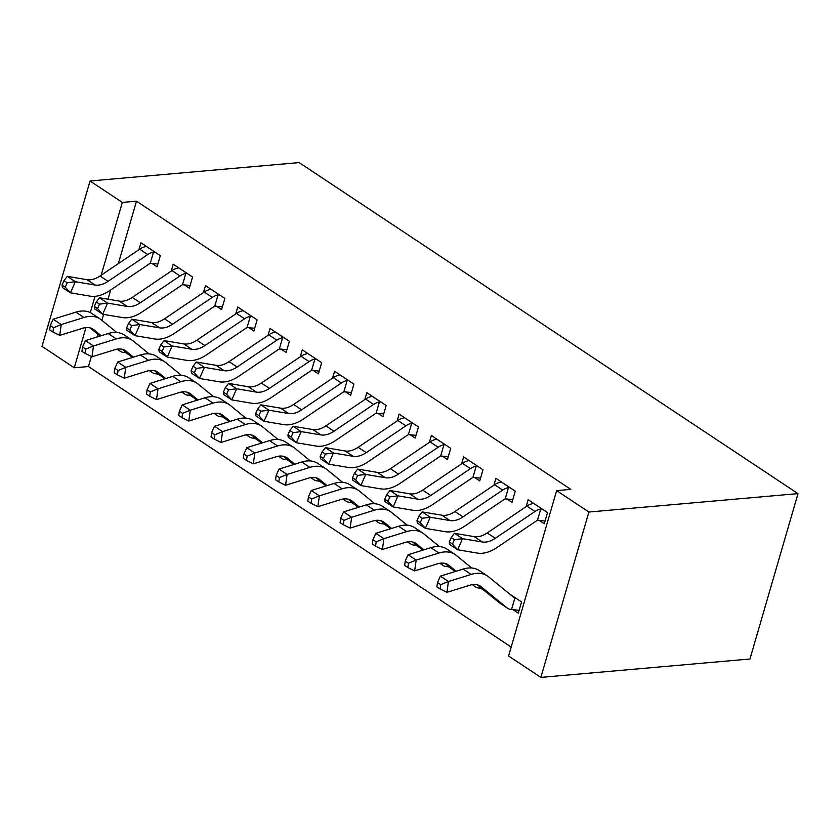 <?xml version="1.0" encoding="UTF-8"?>
<svg xmlns="http://www.w3.org/2000/svg" width="840" height="840" viewBox="0 0 840 840"><rect width="100%" height="100%" fill="white"/><g stroke="black" fill="none" stroke-linecap="round" stroke-linejoin="round"><path stroke-width="1.26" d="M91.361 356.475L88.442 366.534L511.182 647.062M88.442 366.534L74.267 367.784L42 346.374L90.048 180.999L122.314 202.419L101.157 275.216M118.346 263.603L136.49 201.169L570.812 489.374L556.637 490.623L508.589 655.988L540.855 677.408L749.952 659.001L798 493.626L299.145 162.593L90.048 180.999M161.742 376.53L158.12 374.126M184.097 284.739L189.336 288.215L192.581 277.032L173.219 264.191L171.203 271.11M226.275 419.349L222.663 416.945M248.63 327.558L253.869 331.034L257.113 319.862L237.752 307.01L235.746 313.929M290.819 462.179L287.196 459.774M313.163 370.387L318.402 373.863L321.647 362.681L302.284 349.839L300.279 356.758M355.352 504.998L351.729 502.593M377.695 413.207L382.935 416.682L386.18 405.51L366.828 392.658L364.812 399.578M419.885 547.827L416.262 545.423M442.239 456.036L447.468 459.512L450.723 448.329L431.361 435.488L429.345 442.407M484.418 590.646L480.806 588.242M506.772 498.855L512.012 502.331L515.256 491.159L495.894 478.306L493.889 485.226M110.691 289.957L108.003 299.208M103.593 314.391L101.871 320.303M97.839 334.215L97.02 337.008M539.038 520.264L544.278 523.74L547.523 512.568L528.16 499.727L526.155 506.646M513.072 609.662L518.301 613.137L521.556 601.954L509.838 594.184M474.506 477.445L479.745 480.921L482.99 469.749L463.628 456.897L461.612 463.817M452.151 569.236L448.529 566.832M409.973 434.616L415.202 438.092L418.457 426.919L399.094 414.078L397.079 420.998M387.618 526.407L383.995 524.013M345.429 391.797L350.669 395.272L353.913 384.101L334.551 371.249L332.546 378.168M323.085 483.588L319.463 481.183M280.896 348.968L286.135 352.443L289.38 341.271L270.018 328.43L268.012 335.349M258.541 440.759L254.929 438.365M216.363 306.149L221.603 309.624L224.847 298.452L205.485 285.6L203.48 292.519M194.009 397.94L190.397 395.535M151.83 263.319L157.059 266.795L160.314 255.623L140.952 242.781L138.936 249.701M129.476 355.11L125.853 352.716M95.025 296.32L90.3 312.596M85.942 327.611L74.267 367.784M136.49 201.169L122.314 202.419M556.637 490.623L588.903 512.033L798 493.626M540.855 677.408L588.903 512.033M533.4 503.202L532.676 503.622A17.378 10.878 123.6 0 0 526.901 506.132L487.211 532.948A24.832 15.54 -56.4 0 1 474.201 536.624L454.451 533.306L462.525 538.661L457.653 549.78L477.393 553.098A37.243 23.31 123.6 0 0 496.913 547.575L536.603 520.758A4.967 3.108 -56.4 0 1 537.464 520.296L540.75 508.977A17.378 10.878 123.6 0 0 534.975 511.487L495.285 538.293A24.832 15.54 -56.4 0 1 482.265 541.978L462.525 538.661L454.44 539.679L451.217 537.548L449.264 541.989L452.487 544.131L454.44 539.679M540.75 508.977L542.283 509.093M545.087 520.957L537.464 520.296M452.487 544.131L457.653 549.78L449.579 544.425L449.264 541.989M454.451 533.306L451.217 537.548M519.12 610.344L511.56 609.43A17.378 10.878 -56.4 0 1 507.528 608.234A17.378 10.878 -56.4 0 1 506.982 607.835L481.194 586.782A24.832 15.54 123.6 0 0 480.417 586.215A24.832 15.54 123.6 0 0 469.697 585.26L446.933 592.316L440.118 588.966L440.717 584.64L437.493 582.498L436.894 586.824L440.118 588.966M437.493 582.498L440.37 576.146L448.434 581.5L471.198 574.434A37.243 23.31 -56.4 0 1 487.284 575.873A37.243 23.31 -56.4 0 1 488.45 576.723L514.238 597.775A4.967 3.108 123.6 0 0 514.385 597.891A4.967 3.108 123.6 0 0 514.846 598.111L516.317 598.479M440.37 576.146L463.134 569.079A37.243 23.31 -56.4 0 1 479.22 570.518L487.284 575.873M507.528 608.234L499.454 602.879A17.378 10.878 -56.4 0 1 498.918 602.48L477.32 584.85M511.56 609.43L514.846 598.111M440.717 584.64L448.434 581.5L446.933 592.316M508.483 487.568L509.922 487.673L501.092 481.814L500.409 482.213A17.378 10.878 123.6 0 0 494.634 484.722L454.944 511.529A24.832 15.54 -56.4 0 1 441.935 515.214L422.184 511.896L430.259 517.251L425.387 528.37L445.127 531.688A37.243 23.31 123.6 0 0 464.646 526.166L504.336 499.349A4.967 3.108 -56.4 0 1 505.197 498.876L508.483 487.568A17.378 10.878 123.6 0 0 502.709 490.077L463.019 516.884A24.832 15.54 -56.4 0 1 449.999 520.569L430.259 517.251L422.173 518.269L418.94 516.128L416.997 520.58L420.221 522.721L422.173 518.269M512.82 499.548L505.197 498.876M420.221 522.721L425.387 528.37L417.312 523.016L416.997 520.58M422.184 511.896L418.94 516.128M468.867 460.373L468.143 460.803A17.378 10.878 123.6 0 0 462.368 463.312L422.678 490.119A24.832 15.54 -56.4 0 1 409.668 493.805L389.918 490.487L397.981 495.842L393.12 506.951L412.86 510.279A37.243 23.31 123.6 0 0 432.38 504.745L472.07 477.939A4.967 3.108 -56.4 0 1 472.92 477.467L476.207 466.147A17.378 10.878 123.6 0 0 470.431 468.657L430.742 495.474A24.832 15.54 -56.4 0 1 417.732 499.159L397.981 495.842L389.907 496.86L386.673 494.718L384.731 499.17L387.954 501.302L389.907 496.86M476.207 466.147L477.75 466.274M480.554 478.139L472.92 477.467M387.954 501.302L393.12 506.951L385.046 501.606L384.731 499.17M389.918 490.487L386.673 494.718M481.593 588.336L479.294 588.021A17.378 10.878 -56.4 0 1 475.251 586.813A17.378 10.878 -56.4 0 1 474.716 586.415L472.521 584.63M456.131 571.252L448.928 565.373A24.832 15.54 123.6 0 0 448.151 564.795A24.832 15.54 123.6 0 0 437.43 563.84L414.666 570.906L407.852 567.557L408.45 563.231L405.227 561.089L404.628 565.415L407.852 567.557M405.227 561.089L408.104 554.736L430.868 547.67A37.243 23.31 -56.4 0 1 446.954 549.098L455.018 554.452A37.243 23.31 -56.4 0 1 456.183 555.313L471.733 568.008M408.104 554.736L416.168 560.091L438.931 553.025A37.243 23.31 -56.4 0 1 455.018 554.452M455.038 571.589L445.053 563.441M479.294 588.021L479.661 586.761M408.45 563.231L416.168 560.091L414.666 570.906M449.316 566.926L447.027 566.601A17.378 10.878 -56.4 0 1 442.985 565.404A17.378 10.878 -56.4 0 1 442.449 565.005L440.255 563.21M423.864 549.843L416.661 543.963A24.832 15.54 123.6 0 0 415.884 543.385A24.832 15.54 123.6 0 0 405.163 542.43L382.399 549.497L375.585 546.147L376.183 541.821L372.96 539.679L372.362 544.005L375.585 546.147M372.96 539.679L375.837 533.316L398.601 526.26A37.243 23.31 -56.4 0 1 414.687 527.688L422.751 533.043A37.243 23.31 -56.4 0 1 423.906 533.904L439.457 546.599M375.837 533.316L383.901 538.671L406.665 531.615A37.243 23.31 -56.4 0 1 422.751 533.043M422.772 550.179L412.776 542.021M447.027 566.601L447.394 565.351M376.183 541.821L383.901 538.671L382.399 549.497M436.601 438.963L435.876 439.383A17.378 10.878 123.6 0 0 430.101 441.893L390.411 468.709A24.832 15.54 -56.4 0 1 377.401 472.395L357.651 469.067L365.715 474.421L360.843 485.541L380.594 488.859A37.243 23.31 123.6 0 0 400.113 483.336L439.803 456.53A4.967 3.108 -56.4 0 1 440.654 456.057L443.94 444.738A17.378 10.878 123.6 0 0 438.165 447.248L398.475 474.065A24.832 15.54 -56.4 0 1 385.466 477.75L365.715 474.421L357.63 475.451L354.406 473.308L352.464 477.75L355.688 479.892L357.63 475.451M443.94 444.738L445.483 444.854M448.287 456.719L440.654 456.057M355.688 479.892L360.843 485.541L352.779 480.186L352.464 477.75M357.651 469.067L354.406 473.308M404.324 417.554L403.61 417.974A17.378 10.878 123.6 0 0 397.834 420.483L358.144 447.3A24.832 15.54 -56.4 0 1 345.135 450.975L325.385 447.657L333.449 453.012L328.577 464.132L348.327 467.45A37.243 23.31 123.6 0 0 367.846 461.927L407.536 435.11A4.967 3.108 -56.4 0 1 408.387 434.647L411.673 423.329A17.378 10.878 123.6 0 0 405.899 425.838L366.209 452.644A24.832 15.54 -56.4 0 1 353.199 456.33L333.449 453.012L325.364 454.031L322.14 451.899L320.187 456.341L323.421 458.483L325.364 454.031M411.673 423.329L413.217 423.444M416.01 435.309L408.387 434.647M323.421 458.483L328.577 464.132L320.512 458.776L320.187 456.341M325.385 447.657L322.14 451.899M417.05 545.506L414.761 545.192A17.378 10.878 -56.4 0 1 410.718 543.995A17.378 10.878 -56.4 0 1 410.183 543.596L407.978 541.8M391.598 528.433L384.394 522.543A24.832 15.54 123.6 0 0 383.618 521.976A24.832 15.54 123.6 0 0 372.897 521.02L350.133 528.087L343.319 524.738L343.917 520.401L340.694 518.259L340.084 522.596L343.319 524.738M340.694 518.259L343.56 511.906L366.324 504.851A37.243 23.31 -56.4 0 1 382.41 506.279L390.485 511.634A37.243 23.31 -56.4 0 1 391.639 512.484L407.19 525.178M343.56 511.906L351.635 517.262L374.399 510.195A37.243 23.31 -56.4 0 1 390.485 511.634M390.506 528.769L380.51 520.611M414.761 545.192L415.128 543.942M343.917 520.401L351.635 517.262L350.133 528.087M384.783 524.097L382.494 523.782A17.378 10.878 -56.4 0 1 378.452 522.585A17.378 10.878 -56.4 0 1 377.906 522.186L375.711 520.391M359.331 507.014L352.128 501.134A24.832 15.54 123.6 0 0 351.351 500.567A24.832 15.54 123.6 0 0 340.631 499.611L317.867 506.667L311.052 503.318L311.651 498.992L308.427 496.85L307.818 501.175L311.052 503.318M308.427 496.85L311.294 490.497L334.058 483.431A37.243 23.31 -56.4 0 1 350.144 484.869L358.218 490.224A37.243 23.31 -56.4 0 1 359.373 491.075L374.923 503.769M311.294 490.497L319.368 495.852L342.132 488.786A37.243 23.31 -56.4 0 1 358.218 490.224M358.239 507.36L348.243 499.202M382.494 523.782L382.862 522.522M311.651 498.992L319.368 495.852L317.867 506.667M372.057 396.133L371.343 396.564A17.378 10.878 123.6 0 0 365.568 399.074L325.878 425.88A24.832 15.54 -56.4 0 1 312.869 429.566L293.118 426.248L301.182 431.603L296.31 442.722L316.06 446.04A37.243 23.31 123.6 0 0 335.58 440.517L375.27 413.7A4.967 3.108 -56.4 0 1 376.12 413.228L379.407 401.919A17.378 10.878 123.6 0 0 373.632 404.429L333.942 431.235A24.832 15.54 -56.4 0 1 320.933 434.921L301.182 431.603L293.097 432.621L289.873 430.479L287.921 434.931L291.155 437.073L293.097 432.621M379.407 401.919L380.951 402.034M383.744 413.899L376.12 413.228M291.155 437.073L296.31 442.722L288.246 437.367L287.921 434.931M293.118 426.248L289.873 430.479M352.517 502.688L350.228 502.373A17.378 10.878 -56.4 0 1 346.185 501.165A17.378 10.878 -56.4 0 1 345.639 500.766L343.445 498.981M327.065 485.604L319.862 479.724A24.832 15.54 123.6 0 0 319.084 479.147A24.832 15.54 123.6 0 0 308.354 478.191L285.59 485.257L278.786 481.908L279.384 477.582L276.15 475.44L275.552 479.766L278.786 481.908M276.15 475.44L279.027 469.088L301.791 462.021A37.243 23.31 -56.4 0 1 317.877 463.449L325.941 468.804A37.243 23.31 -56.4 0 1 327.106 469.665L342.657 482.36M279.027 469.088L287.102 474.443L309.866 467.376A37.243 23.31 -56.4 0 1 325.941 468.804M325.973 485.94L315.977 477.792M350.228 502.373L350.584 501.113M279.384 477.582L287.102 474.443L285.59 485.257M339.791 374.724L339.077 375.155A17.378 10.878 123.6 0 0 333.302 377.664L293.612 404.471A24.832 15.54 -56.4 0 1 280.592 408.156L260.852 404.838L268.916 410.193L264.043 421.302L283.794 424.631A37.243 23.31 123.6 0 0 303.314 419.097L343.004 392.291A4.967 3.108 -56.4 0 1 343.854 391.818L347.141 380.499A17.378 10.878 123.6 0 0 341.366 383.008L301.675 409.826A24.832 15.54 -56.4 0 1 288.666 413.511L268.916 410.193L260.831 411.212L257.607 409.07L255.654 413.522L258.888 415.653L260.831 411.212M347.141 380.499L348.673 380.625M351.477 392.49L343.854 391.818M258.888 415.653L264.043 421.302L255.98 415.957L255.654 413.522M260.852 404.838L257.607 409.07M320.25 481.278L317.961 480.953A17.378 10.878 -56.4 0 1 313.919 479.756A17.378 10.878 -56.4 0 1 313.373 479.356L311.178 477.561M294.798 464.195L287.584 458.315A24.832 15.54 123.6 0 0 286.818 457.737A24.832 15.54 123.6 0 0 276.087 456.781L253.323 463.848L246.509 460.499L247.118 456.173L243.884 454.031L243.285 458.356L246.509 460.499M243.884 454.031L246.761 447.668L269.524 440.612A37.243 23.31 -56.4 0 1 285.611 442.04L293.675 447.394A37.243 23.31 -56.4 0 1 294.84 448.256L310.391 460.94M246.761 447.668L254.825 453.022L277.589 445.967A37.243 23.31 -56.4 0 1 293.675 447.394M293.706 464.531L283.71 456.372M317.961 480.953L318.318 479.703M247.118 456.173L254.825 453.022L253.323 463.848M307.524 353.315L306.81 353.735A17.378 10.878 123.6 0 0 301.035 356.244L261.345 383.061A24.832 15.54 -56.4 0 1 248.325 386.747L228.585 383.418L236.649 388.773L231.777 399.893L251.528 403.211A37.243 23.31 123.6 0 0 271.036 397.688L310.737 370.881A4.967 3.108 -56.4 0 1 311.588 370.409L314.874 359.09A17.378 10.878 123.6 0 0 309.099 361.599L269.409 388.416A24.832 15.54 -56.4 0 1 256.399 392.102L236.649 388.773L228.564 389.802L225.341 387.66L223.388 392.102L226.611 394.244L228.564 389.802M314.874 359.09L316.407 359.205M319.211 371.07L311.588 370.409M226.611 394.244L231.777 399.893L223.713 394.538L223.388 392.102M228.585 383.418L225.341 387.66M287.983 459.858L285.684 459.543A17.378 10.878 -56.4 0 1 281.652 458.346A17.378 10.878 -56.4 0 1 281.106 457.947L278.911 456.151M262.531 442.785L255.318 436.894A24.832 15.54 123.6 0 0 254.541 436.328A24.832 15.54 123.6 0 0 243.821 435.372L221.056 442.439L214.242 439.089L214.851 434.753L211.617 432.611L211.019 436.947L214.242 439.089M211.617 432.611L214.494 426.258L237.258 419.202A37.243 23.31 -56.4 0 1 253.344 420.63L261.408 425.985A37.243 23.31 -56.4 0 1 262.574 426.836L278.124 439.53M214.494 426.258L222.558 431.613L245.322 424.546A37.243 23.31 -56.4 0 1 261.408 425.985M261.44 443.121L251.444 434.963M285.684 459.543L286.052 458.294M214.851 434.753L222.558 431.613L221.056 442.439M275.257 331.905L274.544 332.325A17.378 10.878 123.6 0 0 268.758 334.834L229.068 361.651A24.832 15.54 -56.4 0 1 216.059 365.327L196.319 362.008L204.383 367.364L199.511 378.483L219.261 381.801A37.243 23.31 123.6 0 0 238.77 376.278L278.46 349.461A4.967 3.108 -56.4 0 1 279.321 348.999L282.608 337.68A17.378 10.878 123.6 0 0 276.832 340.19L237.143 366.996A24.832 15.54 -56.4 0 1 224.123 370.681L204.383 367.364L196.297 368.382L193.074 366.251L191.121 370.692L194.345 372.834L196.297 368.382M282.608 337.68L284.141 337.796M286.944 349.661L279.321 348.999M194.345 372.834L199.511 378.483L191.447 373.128L191.121 370.692M196.319 362.008L193.074 366.251M255.717 438.449L253.418 438.134A17.378 10.878 -56.4 0 1 249.386 436.937A17.378 10.878 -56.4 0 1 248.84 436.538L246.645 434.742M230.265 421.365L223.052 415.485A24.832 15.54 123.6 0 0 222.275 414.918A24.832 15.54 123.6 0 0 211.554 413.963L188.79 421.019L181.976 417.669L182.574 413.343L179.351 411.201L178.752 415.527L181.976 417.669M179.351 411.201L182.228 404.849L204.992 397.782A37.243 23.31 -56.4 0 1 221.078 399.221L229.142 404.576A37.243 23.31 -56.4 0 1 230.307 405.426L245.858 418.12M182.228 404.849L190.291 410.204L213.055 403.137A37.243 23.31 -56.4 0 1 229.142 404.576M229.163 421.712L219.177 413.553M253.418 438.134L253.785 436.874M182.574 413.343L190.291 410.204L188.79 421.019M242.991 310.485L242.267 310.916A17.378 10.878 123.6 0 0 236.492 313.425L196.802 340.231A24.832 15.54 -56.4 0 1 183.792 343.917L164.041 340.599L172.116 345.954L167.244 357.074L186.984 360.392A37.243 23.31 123.6 0 0 206.504 354.869L246.194 328.052A4.967 3.108 -56.4 0 1 247.054 327.579L250.341 316.27A17.378 10.878 123.6 0 0 244.566 318.78L204.876 345.587A24.832 15.54 -56.4 0 1 191.856 349.272L172.116 345.954L164.031 346.973L160.797 344.831L158.855 349.282L162.078 351.425L164.031 346.973M250.341 316.27L251.874 316.386M254.678 328.251L247.054 327.579M162.078 351.425L167.244 357.074L159.169 351.719L158.855 349.282M164.041 340.599L160.797 344.831M223.451 417.039L221.151 416.724A17.378 10.878 -56.4 0 1 217.119 415.517A17.378 10.878 -56.4 0 1 216.573 415.118L214.379 413.332M197.988 399.956L190.785 394.076A24.832 15.54 123.6 0 0 190.008 393.498A24.832 15.54 123.6 0 0 179.287 392.543L156.524 399.609L149.709 396.26L150.308 391.933L147.084 389.792L146.486 394.118L149.709 396.26M147.084 389.792L149.961 383.439L172.725 376.373A37.243 23.31 -56.4 0 1 188.811 377.8L196.875 383.156A37.243 23.31 -56.4 0 1 198.041 384.017L213.591 396.711M149.961 383.439L158.025 388.784L180.789 381.728A37.243 23.31 -56.4 0 1 196.875 383.156M196.896 400.292L186.91 392.144M221.151 416.724L221.519 415.464M150.308 391.933L158.025 388.784L156.524 399.609M210.725 289.076L210 289.506A17.378 10.878 123.6 0 0 204.225 292.016L164.535 318.822A24.832 15.54 -56.4 0 1 151.526 322.507L131.775 319.19L139.85 324.544L134.978 335.654L154.718 338.982A37.243 23.31 123.6 0 0 174.237 333.449L213.927 306.642A4.967 3.108 -56.4 0 1 214.778 306.169L218.075 294.851A17.378 10.878 123.6 0 0 212.299 297.36L172.599 324.177A24.832 15.54 -56.4 0 1 159.59 327.863L139.85 324.544L131.764 325.563L128.53 323.421L126.588 327.873L129.811 330.005L131.764 325.563M218.075 294.851L219.608 294.977M222.411 306.842L214.778 306.169M129.811 330.005L134.978 335.654L126.903 330.309L126.588 327.873M131.775 319.19L128.53 323.421M191.173 395.63L188.885 395.304A17.378 10.878 -56.4 0 1 184.842 394.107A17.378 10.878 -56.4 0 1 184.306 393.708L182.112 391.913M165.722 378.546L158.519 372.666A24.832 15.54 123.6 0 0 157.742 372.089A24.832 15.54 123.6 0 0 147.021 371.133L124.257 378.2L117.442 374.85L118.041 370.524L114.817 368.382L114.219 372.708L117.442 374.85M114.817 368.382L117.695 362.019L140.459 354.963A37.243 23.31 -56.4 0 1 156.544 356.391L164.609 361.746A37.243 23.31 -56.4 0 1 165.774 362.607L181.325 375.291M117.695 362.019L125.758 367.374L148.523 360.318A37.243 23.31 -56.4 0 1 164.609 361.746M164.63 378.882L154.634 370.724M188.885 395.304L189.252 394.055M118.041 370.524L125.758 367.374L124.257 378.2M178.458 267.666L177.734 268.086A17.378 10.878 123.6 0 0 171.959 270.596L132.269 297.413A24.832 15.54 -56.4 0 1 119.259 301.098L99.508 297.769L107.573 303.125L102.701 314.244L122.451 317.562A37.243 23.31 123.6 0 0 141.971 312.039L181.66 285.233A4.967 3.108 -56.4 0 1 182.511 284.76L185.797 273.441A17.378 10.878 123.6 0 0 180.023 275.951L140.333 302.768A24.832 15.54 -56.4 0 1 127.323 306.453L107.573 303.125L99.498 304.154L96.264 302.012L94.322 306.453L97.545 308.595L99.498 304.154M185.797 273.441L187.341 273.556M190.145 285.421L182.511 284.76M97.545 308.595L102.701 314.244L94.636 308.889L94.322 306.453M99.508 297.769L96.264 302.012M158.907 374.209L156.618 373.894A17.378 10.878 -56.4 0 1 152.576 372.697A17.378 10.878 -56.4 0 1 152.04 372.298L149.846 370.503M133.455 357.137L126.252 351.246A24.832 15.54 123.6 0 0 125.475 350.679A24.832 15.54 123.6 0 0 114.755 349.724L91.99 356.79L85.176 353.441L85.775 349.104L82.551 346.962L81.953 351.298L85.176 353.441M82.551 346.962L85.428 340.61L108.192 333.554A37.243 23.31 -56.4 0 1 124.267 334.981L132.342 340.337A37.243 23.31 -56.4 0 1 133.497 341.187L149.047 353.881M85.428 340.61L93.492 345.965L116.256 338.898A37.243 23.31 -56.4 0 1 132.342 340.337M132.363 357.473L122.367 349.314M156.618 373.894L156.986 372.645M85.775 349.104L93.492 345.965L91.99 356.79M146.191 246.257L145.467 246.677A17.378 10.878 123.6 0 0 139.692 249.186L100.002 276.003A24.832 15.54 -56.4 0 1 86.992 279.678L67.242 276.36L75.306 281.715L70.434 292.834L90.184 296.153A37.243 23.31 123.6 0 0 109.704 290.63L149.394 263.812A4.967 3.108 -56.4 0 1 150.245 263.351L153.531 252.032A17.378 10.878 123.6 0 0 147.756 254.541L108.066 281.348A24.832 15.54 -56.4 0 1 95.056 285.033L75.306 281.715L67.221 282.733L63.998 280.602L62.055 285.044L65.279 287.185L67.221 282.733M153.531 252.032L155.075 252.147M157.878 264.012L150.245 263.351M65.279 287.185L70.434 292.834L62.37 287.48L62.055 285.044M67.242 276.36L63.998 280.602M126.641 352.8L124.352 352.485A17.378 10.878 -56.4 0 1 120.309 351.288A17.378 10.878 -56.4 0 1 119.773 350.889L117.569 349.094M101.189 335.717L93.986 329.837A24.832 15.54 123.6 0 0 93.209 329.269A24.832 15.54 123.6 0 0 82.488 328.314L59.724 335.37L52.91 332.02L53.508 327.695L50.285 325.553L49.676 329.879L52.91 332.02M50.285 325.553L53.151 319.2L75.915 312.133A37.243 23.31 -56.4 0 1 92.001 313.572L100.076 318.927A37.243 23.31 -56.4 0 1 101.231 319.778L116.781 332.472M53.151 319.2L61.226 324.555L83.989 317.489A37.243 23.31 -56.4 0 1 100.076 318.927M100.097 336.063L90.101 327.905M124.352 352.485L124.719 351.225M53.508 327.695L61.226 324.555L59.724 335.37M542.188 509.082L533.358 503.223M495.285 538.293L487.211 532.948M482.265 541.978L474.201 536.624M534.975 511.487L526.901 506.132M510.195 594.478L516.222 598.469M479.588 585.722L481.194 586.782M463.134 569.079L471.198 574.434M498.918 602.48L506.982 607.835M463.019 516.884L454.944 511.529M449.999 520.569L441.935 515.214M502.709 490.077L494.634 484.722M477.656 466.263L468.815 460.394M430.742 495.474L422.678 490.119M417.732 499.159L409.668 493.805M470.431 468.657L462.368 463.312M447.321 564.312L448.928 565.373M430.868 547.67L438.931 553.025M475.251 586.813L474.716 586.415M415.055 542.892L416.661 543.963M398.601 526.26L406.665 531.615M439.834 563.273L442.449 565.005M445.389 444.843L436.548 438.984M398.475 474.065L390.411 468.709M385.466 477.75L377.401 472.395M438.165 447.248L430.101 441.893M413.112 423.433L404.281 417.575M366.209 452.644L358.144 447.3M353.199 456.33L345.135 450.975M405.899 425.838L397.834 420.483M382.788 521.482L384.394 522.543M366.324 504.851L374.399 510.195M407.568 541.863L410.183 543.596M350.522 500.073L352.128 501.134M334.058 483.431L342.132 488.786M375.302 520.454L377.906 522.186M380.846 402.024L372.015 396.165M333.942 431.235L325.878 425.88M320.933 434.921L312.869 429.566M373.632 404.429L365.568 399.074M318.255 478.663L319.862 479.724M301.791 462.021L309.866 467.376M343.035 499.034L345.639 500.766M348.579 380.615L339.749 374.745M301.675 409.826L293.612 404.471M288.666 413.511L280.592 408.156M341.366 383.008L333.302 377.664M285.989 457.244L287.584 458.315M269.524 440.612L277.589 445.967M310.769 477.624L313.373 479.356M316.312 359.195L307.482 353.336M269.409 388.416L261.345 383.061M256.399 392.102L248.325 386.747M309.099 361.599L301.035 356.244M253.722 435.834L255.318 436.894M237.258 419.202L245.322 424.546M278.502 456.215L281.106 457.947M284.046 337.785L275.216 331.926M237.143 366.996L229.068 361.651M224.123 370.681L216.059 365.327M276.832 340.19L268.758 334.834M221.456 414.425L223.052 415.485M204.992 397.782L213.055 403.137M246.225 434.805L248.84 436.538M251.78 316.375L242.949 310.517M204.876 345.587L196.802 340.231M191.856 349.272L183.792 343.917M244.566 318.78L236.492 313.425M189.178 393.015L190.785 394.076M172.725 376.373L180.789 381.728M217.119 415.517L216.573 415.118M219.513 294.966L210.683 289.096M172.599 324.177L164.535 318.822M159.59 327.863L151.526 322.507M212.299 297.36L204.225 292.016M156.912 371.595L158.519 372.666M140.459 354.963L148.523 360.318M181.692 391.976L184.306 393.708M187.247 273.546L178.406 267.687M140.333 302.768L132.269 297.413M127.323 306.453L119.259 301.098M180.023 275.951L171.959 270.596M124.645 350.185L126.252 351.246M108.192 333.554L116.256 338.898M149.425 370.566L152.04 372.298M154.98 252.137L146.139 246.278M108.066 281.348L100.002 276.003M95.056 285.033L86.992 279.678M147.756 254.541L139.692 249.186M92.379 328.776L93.986 329.837M75.915 312.133L83.989 317.489M117.159 349.156L119.773 350.889M439.793 563.283L442.985 565.404M407.516 541.874L410.718 543.995M375.249 520.454L378.452 522.585M342.983 499.044L346.185 501.165M310.716 477.635L313.919 479.756M278.45 456.225L281.652 458.346M246.183 434.805L249.386 436.937M181.65 391.986L184.842 394.107M149.384 370.577L152.576 372.697M117.107 349.156L120.309 351.288"/></g></svg>
